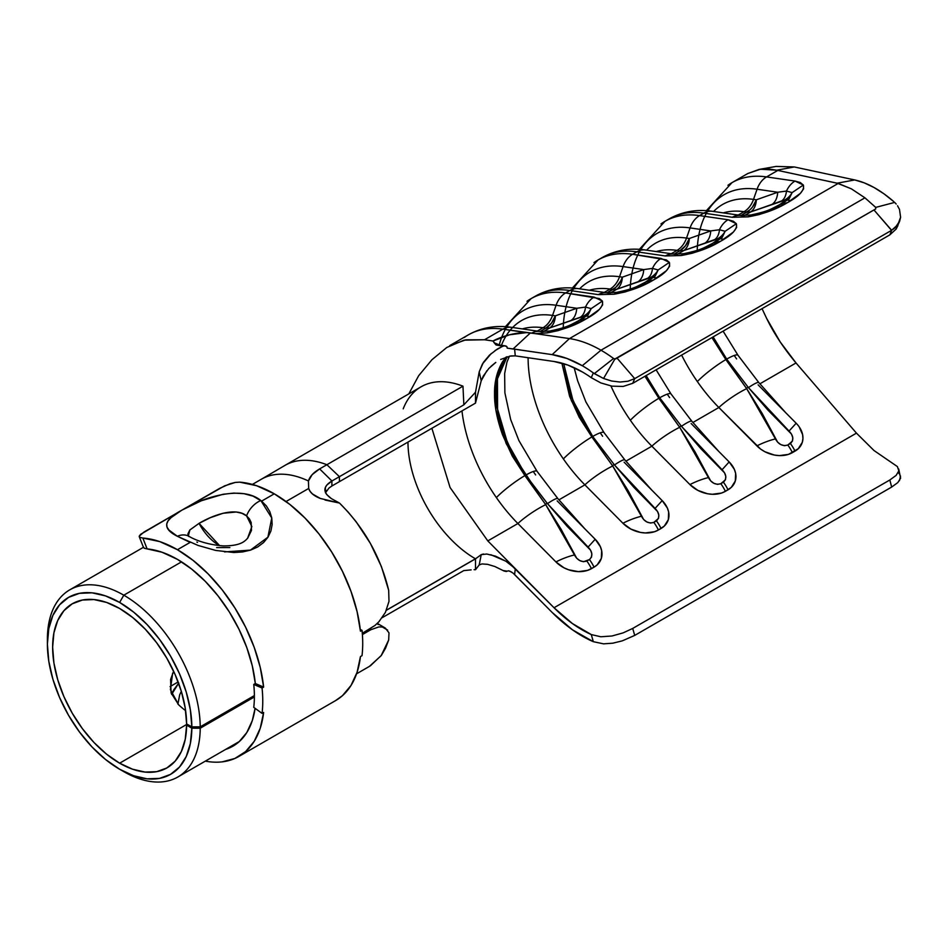 <?xml version="1.0" encoding="UTF-8"?>
<svg xmlns="http://www.w3.org/2000/svg" width="948" height="948" viewBox="0 0 948 948"><rect width="100%" height="100%" fill="white"/><g stroke="black" fill="none" stroke-linecap="round" stroke-linejoin="round"><path stroke-width="1.42" d="M47.4 644.142L48.786 661.206L52.898 679.23L59.57 697.491L68.552 715.325L79.502 732.01L91.98 746.929L105.536 759.49L119.626 769.231L133.644 775.737L147.13 778.829L159.572 778.379L170.486 774.398L179.48 767.062L186.187 756.623L190.358 743.505L191.84 728.183L186.614 725.113A94.741 54.7 60 0 1 166.99 767.88A94.741 54.7 60 0 1 119.626 763.187L187.135 724.201L119.626 763.187L132.625 769.219L145.139 772.087L156.681 771.672L166.801 767.987L175.143 761.173L181.364 751.503L185.227 739.322L186.614 725.113L187.668 724.509L186.614 725.113L191.84 728.183L200.218 728.218L254.384 696.946L200.218 728.218L191.84 728.183A102.135 58.966 60 0 1 119.626 769.231L123.809 771.648A108.06 62.39 -120 0 0 200.218 728.218A108.06 62.39 60 0 1 177.833 777.005A108.06 62.39 60 0 1 123.809 771.648L119.626 769.231A102.135 58.966 60 0 1 47.4 644.142A102.135 58.966 60 0 1 119.626 602.442L123.809 595.19A108.06 62.39 -120 0 0 47.4 639.308L47.4 644.142L48.786 628.666L52.898 615.394L59.57 604.836L68.552 597.382L79.502 593.33L91.98 592.832L105.536 595.913L119.626 602.442L133.644 612.124L147.13 624.602L159.572 639.426L170.486 656.004L179.48 673.72L186.187 691.898L190.358 709.851L191.84 726.879L186.614 723.905L185.227 708.109L181.364 691.459L175.143 674.597L166.801 658.161L156.681 642.791L145.139 629.045L132.625 617.468L119.626 608.486A94.741 54.7 60 0 1 186.614 723.905L191.84 726.879L200.218 726.843L254.384 695.571L200.218 726.843A108.06 62.39 -120 0 0 123.809 595.19L181.53 561.856L123.809 595.19A108.06 62.39 60 0 1 200.218 726.843L191.84 726.879A102.135 58.966 60 0 0 119.626 602.442L123.809 595.19A108.06 62.39 60 0 0 69.785 589.834L143.421 547.316M497.238 344.515L496.041 344.965L494.169 342.785L499.205 344.847L494.169 342.785L492.972 340.996L484.499 339.763L464.01 340.166L446.781 347.478L431.944 359.73L418.684 375.681L408.813 393.882M505.474 345.913L498.79 344.882M706.367 210.669L731.998 182.632A136.927 79.051 60 0 1 766.553 176.921L777.798 170.427L838.198 183.438L569.452 338.59L552.163 354.623A121.557 70.176 60 0 1 582.262 365.715L600.985 350.215A127.305 73.494 -120 0 0 569.452 338.59A127.305 73.494 60 0 1 600.985 350.215L864.932 197.824L851.363 188.83L838.198 183.438L569.452 338.59L535.513 333.649L547.269 332.878L557.981 330.662L568.468 327.238L586.528 318.67L599.444 309.356L602.644 304.877L602.383 301.049L599.302 298.549L565.589 292.944L569.843 290.491L598.33 294.638L614.257 294.2L624.969 291.984L635.456 288.559L653.516 279.992L666.432 270.678L669.632 266.198L669.371 262.383L666.29 259.871L632.577 254.277L636.831 251.812L665.318 255.96L681.245 255.522L691.957 253.306L702.444 249.881L720.504 241.313L733.42 231.999L736.62 227.52L736.359 223.704L733.278 221.204L728.052 219.746L699.565 215.599L703.819 213.134L732.306 217.282L748.233 216.843L758.945 214.627L769.432 211.214L787.492 202.647L800.408 193.321L803.608 188.853L803.347 185.026L800.266 182.526L795.04 181.068L766.553 176.921L777.798 170.427L776.768 170.202L794.305 166.955L776.057 166.433M494.607 566.43L487.545 564.321L481.904 563.942L479.19 564.961L481.229 554.627L475.493 558.834A95.357 55.055 -120 0 1 470.255 555.587A95.357 55.055 -120 0 1 407.984 442.088A95.357 55.055 -120 0 0 470.255 555.587A95.357 55.055 -120 0 0 475.422 558.787L386.464 610.157L475.422 558.787M403.208 408.861A108.688 62.746 60 0 1 462.968 386.168L463.856 404.843L475.505 392.235L475.493 403.113L331.895 485.992L475.493 403.113L481.229 380.729L479.19 371.853L483.421 362.361L489.5 355.109L497.356 349.03L502.867 346.186L496.041 344.965L492.972 340.996L484.499 339.763L502.855 329.157L526.507 332.606L509.574 334.774L492.972 340.996A28.322 9.587 164.7 0 1 526.507 332.606L535.513 333.649L547.269 332.878L549.686 331.053L551.582 331.48M515.262 355.856L554.035 361.496A113.985 65.803 60 0 1 582.262 371.9L567.923 365.099L554.035 361.496L515.274 355.856L514.622 349.148L552.163 354.623L566.963 358.463L582.262 365.715A121.557 70.176 60 0 1 593.318 372.92L591.291 377.695A113.985 65.803 -120 0 0 582.262 371.9A113.985 65.803 60 0 1 591.291 377.695L600.831 382.921L611.981 386.156L623.144 386.44L632.719 383.324L889.84 234.867L896.156 229.049L897.898 225.636M356.555 673.815L369.388 666.408L381.108 655.732L388.68 639.995L389 632.873L388.68 639.995L385.54 648.231L381.416 655.341L370.36 665.828M370.822 629.721L362.397 634.579L370.822 629.721L378.88 626.912L370.822 629.721L369.637 629.022L370.822 629.721M387.661 630.124L382.435 627.031L378.88 626.912M370.822 628.334L362.29 633.264L374.934 625.49L378.868 621.793L385.409 612.396L388.988 601.399L388.68 590.331L381.416 566.596L370.372 543.37L356.14 521.755L348.106 512.015L339.514 503.068L320.306 498.447C313.776 495.875 309.901 492.545 308.681 488.457L286.035 501.528L308.681 488.457L308.444 480.968A108.06 62.39 -120 0 0 261.328 479.25L252.381 484.416M47.424 641.772A108.06 62.39 60 0 1 69.785 589.834M119.626 763.187A94.741 54.7 60 0 1 57.733 679.704A94.741 54.7 60 0 1 72.249 603.793A94.741 54.7 60 0 1 119.626 608.486L106.555 602.418L93.982 599.574L82.405 600.037L72.249 603.793L63.919 610.702L57.733 620.502L53.918 632.814L52.638 647.164L53.918 662.996L57.733 679.704L63.919 696.65L72.249 713.18L82.405 728.668L93.982 742.497L106.555 754.158L119.626 763.187M172.631 673.258L170.415 689.694L178.734 704.921A94.741 54.7 -120 0 0 185.63 710.716A94.741 54.7 60 0 1 178.734 704.921L171.114 692.988L170.569 679.515L173.638 671.267M897.863 482.544L891.535 487.142L634.71 635.409L632.719 628.429L889.84 479.972L896.156 475.375L898.822 470.848L897.4 466.594L873.997 450.525L856.459 433.141L796.024 362.966L780.251 342.003L766.624 318.374C773.876 333.317 783.676 348.177 796.024 362.966L759.858 383.833L796.024 362.966L856.459 433.141L873.997 450.525L897.4 466.594L898.822 470.848L896.156 475.375L889.84 479.972L891.653 487.059L634.71 635.409L632.719 628.429L889.84 479.972L891.653 487.059L897.827 482.579L900.6 478.207L898.728 469.023M615.596 358.936L875.715 208.951L875.715 207.399L864.932 197.824L851.363 188.83L837.167 183.189L854.74 179.942L794.305 166.955L776.768 170.202L837.167 183.189L854.74 179.942C867.408 182.774 880.455 190.015 893.869 201.687L883.963 193.807L874.032 187.503L864.232 182.846L854.74 179.942L794.305 166.955L776.222 166.41L759.087 169.431L768.401 168.922L776.768 170.202L760.462 169.218L747.806 173.508L731.998 182.632M747.711 173.567L759.087 169.431M378.833 621.841L385.409 612.396L388.988 601.399L388.68 590.331C380.622 556.82 364.233 527.74 339.514 503.068L331.445 498.66L326.574 494.418L325.33 491.965L325.448 487.284L326.811 485.115L331.907 480.991L331.895 485.992L329.003 488.019L325.448 492.853M475.493 558.834L475.505 569.724L479.19 564.961L475.505 569.724L475.493 558.834L386.417 610.263L475.493 558.834L481.229 554.627L486.786 554.035L495.591 556.18L505.853 561.204L510.842 564.7L554.035 607.751L572.391 623.535L591.291 634.567L593.318 641.678L572.45 629.804L552.163 612.455L514.622 574.571L515.274 568.634L514.622 574.571L513.046 573.09L552.163 612.455A121.557 70.176 60 0 0 593.318 641.678L603.544 643.846L612.858 643.182L622.326 640.848L634.71 635.409M319.642 468.904L331.907 480.991L339.431 476.678L331.907 480.991L319.642 468.904C313.527 472.448 309.795 476.465 308.432 480.956L312.188 474.616L319.642 468.904L462.968 386.168L463.856 404.843L339.431 476.678L339.42 481.667L339.431 476.678L463.856 404.843L475.505 392.235L479.19 371.853L475.505 392.235L475.493 403.113L481.229 380.729L479.19 371.853L482.402 364.02L491.325 353.45M511.624 572.059L508.436 570.791L506.244 571.502L504.04 571.016L495.093 566.62M474.083 569.689L475.458 569.712M471.156 569.866L463.762 570.601L382.21 617.681L463.762 570.601L471.156 569.866M490.874 554.746L505.853 561.204L515.274 568.634L554.035 607.751L856.459 433.141L554.035 607.751A113.985 65.803 60 0 0 591.291 634.567L600.807 636.772L611.958 636.001L623.12 632.885L632.719 628.429L623.12 632.885L611.958 636.001L600.807 636.772L591.291 634.567L593.318 641.678L603.544 643.846M614.92 358.972L613.569 358.498L614.92 358.972L603.544 378.489L594.301 373.607L613.569 358.498L594.301 373.607L593.318 372.92A121.557 70.176 60 0 0 582.262 365.715L600.985 350.215A127.305 73.494 60 0 1 613.569 358.498A127.305 73.494 -120 0 0 600.985 350.215L864.932 197.824L875.715 207.399L875.715 208.951L873.938 209.935L891.653 230.281L889.84 234.867L632.719 383.324L634.71 378.631L891.535 230.352L873.938 209.935L614.92 358.972L603.544 378.489L593.318 372.92L591.291 377.695L600.831 382.921L611.981 386.156L623.144 386.44L632.719 383.324L634.71 378.631L627.884 381.25L620.016 382.032L611.685 381.025L603.544 378.489L611.685 381.025L620.016 382.032L627.884 381.25L634.71 378.631L617.112 358.214L634.71 378.631L891.653 230.281L889.84 234.867M512.631 327.498A122.707 70.839 60 0 1 552.542 315.411L555.386 315.826L576.751 308.266L556.097 305.256L552.542 315.411L555.386 315.826A22.207 16.495 -81.7 0 1 545.894 328.138L543.05 327.735L537.243 331.089L543.05 327.735L545.894 328.138L540.076 331.492A22.207 16.495 98.3 0 0 531.686 333.115A22.207 16.495 -81.7 0 1 540.04 331.492A22.207 16.495 -81.7 0 1 542.292 332.037M896.121 229.108L899.676 221.145L895.125 227.769L891.653 230.281L897.839 224.676L900.6 217.293L899.676 221.145M899.51 209.437L900.6 217.293L899.51 209.437L897.531 205.763L899.51 209.437M896.204 204.057L894.663 202.41L896.204 204.057M378.169 624.566L377.197 623.488M261.375 479.238L285.016 465.361A108.688 62.746 60 0 1 326.894 464.733A108.688 62.746 -120 0 0 284.827 465.468M261.257 479.285A108.06 62.39 60 0 1 308.432 480.968L308.681 488.457L310.02 491.265L312.508 493.979L320.329 498.458M598.022 259.989A136.927 79.051 60 0 1 632.577 254.277L636.831 251.812A136.927 79.051 -120 0 0 602.288 257.524L598.022 259.989L572.391 288.014M665.01 221.311A136.927 79.051 60 0 1 699.565 215.599L703.819 213.134A136.927 79.051 -120 0 0 669.276 218.846L665.01 221.311L639.379 249.336M762.038 308.657L766.624 318.374M736.596 358.913A123.596 71.361 60 0 1 734.25 355.464A123.596 71.361 60 0 0 736.596 358.913M713.097 336.919L726.689 359.102L748.446 387.614L767.892 410.046L791.533 434.148L792.765 437.692L792.469 441.081L787.812 445.039L784.458 445.714L780.808 444.588L777.633 442.171L762.133 413.375L746.669 388.633A27.385 5.273 146.3 0 0 718.857 407.51A123.596 71.361 -120 0 1 697.349 381.57A27.385 4.23 -36.8 0 1 725.848 359.588L726.689 359.102L725.848 359.588A27.385 4.23 143.2 0 0 697.349 381.57A123.596 71.361 -120 0 1 681.624 355.085A123.596 71.361 -120 0 0 697.349 381.57A123.596 71.361 -120 0 0 718.857 407.51L692.87 422.512L718.857 407.51L760.616 449.079L764.87 451.734L774.409 455.052L779.315 455.609L788.487 454.376L798.252 448.736L802.292 442.337L802.932 438.592L802.612 434.646L799.164 426.825M669.608 397.579A123.596 71.361 60 0 1 667.262 394.143A123.596 71.361 60 0 0 669.608 397.579M717.435 450.075L729.178 461.925A25.904 19.244 21.7 0 1 728.017 489.808A27.385 15.808 60 0 0 723.431 482.2L720.824 483.717A27.385 15.808 60 0 1 725.398 491.325A27.385 15.808 -120 0 0 720.824 483.717C715.633 485.151 711.51 483.113 708.44 477.591A27.385 8.177 155.9 0 0 689.919 484.582A27.385 8.177 -24.1 0 1 708.44 477.591L679.68 427.311A27.385 5.273 -33.7 0 0 651.869 446.188L689.919 484.582A25.904 19.244 21.7 0 0 725.398 491.325L728.017 489.808A27.385 15.808 -120 0 0 723.431 482.2C727.009 478.598 726.547 474.438 722.056 469.734L729.178 461.925L722.056 469.734L681.458 426.28A27.385 3.377 -39.3 0 1 691.85 421.268A27.385 3.377 140.7 0 0 681.458 426.28L659.701 397.781A27.385 4.432 -36.2 0 1 670.994 393.918A27.385 4.432 143.8 0 0 659.701 397.781L646.145 375.574L659.701 397.781L681.458 426.28L700.904 448.724L724.545 472.827L725.777 476.37L725.481 479.759L720.824 483.717L717.47 484.381L713.82 483.267L710.645 480.849L695.145 452.054L679.68 427.311A27.385 5.273 146.3 0 0 651.869 446.188A123.596 71.361 -120 0 1 630.361 420.248A27.385 4.23 -36.8 0 1 658.86 398.267L659.701 397.781L658.86 398.267A27.385 4.23 143.2 0 0 630.361 420.248A123.596 71.361 -120 0 1 610.927 385.978A123.596 71.361 -120 0 0 630.361 420.248A123.596 71.361 -120 0 0 651.869 446.188L625.881 461.19L651.869 446.188L689.919 484.582L697.882 490.4L707.421 493.73L712.327 494.275L721.499 493.055L725.398 491.325L731.264 487.414L735.304 481.015L735.624 473.325L734.345 469.355L729.178 461.925L691.128 423.519M602.62 436.258A123.596 71.361 60 0 1 600.274 432.821A123.596 71.361 60 0 0 602.62 436.258M531.034 298.667A136.927 79.051 60 0 1 565.589 292.944L569.843 290.491A136.927 79.051 -120 0 0 535.3 296.203L531.034 298.667L505.403 326.693M650.447 488.753L662.19 500.603A25.904 19.244 21.7 0 1 661.029 528.486A27.385 15.808 60 0 0 656.443 520.879L653.836 522.395A27.385 15.808 60 0 1 658.41 530.003A27.385 15.808 -120 0 0 653.836 522.395C648.645 523.829 644.521 521.791 641.452 516.269A27.385 8.177 155.9 0 0 622.931 523.26A27.385 8.177 -24.1 0 1 641.452 516.269L612.692 465.989A27.385 5.273 -33.7 0 0 584.88 484.855L622.931 523.26A25.904 19.244 21.7 0 0 658.41 530.003L661.029 528.486A27.385 15.808 -120 0 0 656.443 520.879C660.021 517.276 659.559 513.117 655.068 508.412L662.19 500.603L655.068 508.412L614.47 464.958A27.385 3.377 -39.3 0 1 624.862 459.934A27.385 3.377 140.7 0 0 614.47 464.958L592.713 436.447A27.385 4.432 -36.2 0 1 604.006 432.596A27.385 4.432 143.8 0 0 592.713 436.447L573.03 400.672L563.693 363.676L571.028 395.529L580.377 416.693L592.713 436.447L614.47 464.958L633.916 487.402L657.557 511.505L658.789 515.037L658.493 518.438L653.836 522.395L650.482 523.059L646.832 521.945L643.656 519.528L628.157 490.72L612.692 465.989A27.385 5.273 146.3 0 0 584.88 484.855A123.596 71.361 -120 0 1 563.373 458.915A27.385 4.23 -36.8 0 1 591.872 436.945L592.713 436.447L591.872 436.945A27.385 4.23 143.2 0 0 563.373 458.915A123.596 71.361 -120 0 1 528.095 357.716A123.596 71.361 -120 0 0 563.373 458.915A123.596 71.361 -120 0 0 584.88 484.855L558.893 499.869L584.88 484.855L622.931 523.26L630.894 529.079L640.433 532.409L645.339 532.954L654.511 531.733L658.41 530.003L664.275 526.093L668.316 519.694L668.636 512.003L667.356 508.033L662.19 500.603L624.14 462.197M535.632 474.936A123.596 71.361 60 0 1 533.286 471.5A123.596 71.361 60 0 0 535.632 474.936M506.931 356.815L504.04 360.844C498.636 370.241 496.029 380.918 496.231 392.863C496.029 404.583 498.636 418.364 504.04 434.208L513.389 455.372L531.97 483.587L547.482 503.637L566.928 526.069L590.568 550.184L591.801 553.715L591.505 557.104L589.455 559.557L583.494 561.737L579.832 560.612L576.668 558.194L561.169 529.399L545.704 504.656A27.385 5.273 146.3 0 0 517.892 523.533A123.596 71.361 -120 0 1 496.385 497.593A27.385 4.23 -36.8 0 1 524.884 475.612L525.725 475.126L524.884 475.612A27.385 4.23 143.2 0 0 496.385 497.593A123.596 71.361 -120 0 1 461.972 410.911A123.596 71.361 -120 0 0 496.385 497.593A123.596 71.361 -120 0 0 517.892 523.533L487.805 540.905L450.063 487.497L431.885 428.283L450.063 487.497L487.805 540.905L517.892 523.533L555.943 561.939L563.906 567.757L568.563 569.772L578.351 571.632L587.523 570.4L594.041 567.165L597.287 564.771L601.328 558.372L601.648 550.669L600.368 546.7L595.202 539.27L557.151 500.876M787.385 200.052L790.893 200.561L787.385 200.052M720.397 238.73L723.905 239.24L720.397 238.73M653.409 277.409L656.917 277.918L653.409 277.409M586.421 316.075L589.929 316.585L586.421 316.075M449.696 345.629L465.788 339.834L484.499 339.763L502.855 329.157A136.927 79.051 -120 0 0 468.312 334.881L449.956 345.475M515.274 568.634L487.805 540.905L515.274 568.634M713.133 336.896L726.689 359.102L748.446 387.614L789.044 431.067L796.166 423.246L758.116 384.852M507.121 356.756L497.451 378.868L497.593 409.24L507.512 442.917L525.725 475.126L547.482 503.637L588.08 547.091L595.202 539.27A25.904 19.244 21.7 0 1 594.041 567.165A27.385 15.808 -120 0 0 589.455 559.557A27.385 15.808 60 0 1 594.041 567.165L591.422 568.67A27.385 15.808 -120 0 0 586.836 561.062A27.385 15.808 60 0 1 591.422 568.67A25.904 19.244 21.7 0 1 555.943 561.939A27.385 8.177 -24.1 0 1 574.464 554.947A27.385 8.177 155.9 0 0 555.943 561.939L517.892 523.533A27.385 5.273 -33.7 0 1 545.704 504.656L531.141 484.061M583.458 527.432L595.202 539.27L588.08 547.091C592.571 551.795 593.033 555.955 589.455 559.557L586.836 561.062C581.657 562.508 577.533 560.458 574.464 554.947L545.704 504.656L524.884 475.612L512.252 456.024L502.618 435.025C497.036 419.289 494.346 405.554 494.548 393.835C494.346 381.89 497.036 371.166 502.618 361.662L506.007 357.112M581.005 319.547C569.606 325.046 569.369 326.93 549.662 331.042L540.04 331.492L545.894 328.138A22.207 12.822 -120 0 0 549.733 327.949L543.382 331.61L549.733 327.949L584.62 315.968M584.572 316.466L578.363 320.898M543.05 327.735A22.207 16.495 98.3 0 0 552.542 315.411A22.207 16.495 -81.7 0 1 543.05 327.735A116.201 67.083 -120 0 0 522.312 328.909M501.492 345.238A122.707 70.839 60 0 1 552.542 315.411L556.097 305.256A130.421 75.295 -120 0 0 506.872 326.799M545.42 504.229L545.42 504.229A22.207 7.513 -44.7 0 1 547.328 503.447L547.328 503.447M499.264 344.859A130.421 75.295 60 0 1 556.097 305.256A22.207 16.495 -81.7 0 1 565.589 292.944A136.927 79.051 -120 0 0 526.981 301.298M565.589 292.944A22.207 16.495 98.3 0 0 556.097 305.256L576.751 308.266L585.509 307.093A22.207 16.495 -81.7 0 1 594.064 297.091L565.589 292.944M594.064 297.091A22.207 16.495 98.3 0 0 585.509 307.093L591.173 308.621L602.383 301.049L594.064 297.091M549.686 331.053L547.269 332.878C562.365 330.105 575.46 325.365 586.528 318.67L580.176 320.092L586.528 318.67C598.449 312.105 603.734 306.228 602.383 301.049L591.173 308.621A22.207 19.505 -102.2 0 1 583.802 316.004L549.733 327.949L545.894 328.138L551.475 323.138L555.386 315.826C554.971 321.562 553.087 325.602 549.733 327.949A22.207 13.876 70.5 0 0 555.386 315.826L576.751 308.266A22.207 13.876 -109.5 0 1 571.099 320.388A22.207 13.876 70.5 0 0 576.751 308.266L585.509 307.093A22.207 12.727 -110.2 0 1 580.78 316.905A22.207 12.727 69.8 0 0 585.509 307.093L591.173 308.621L588.258 314.665L583.506 318.007M540.04 331.492L511.553 327.344A22.207 16.495 98.3 0 0 502.855 329.157L530.394 332.926L513.046 349.006L514.622 349.148L515.274 355.856L509.467 356.164L506.955 362.1L504.644 373.559L504.881 392.804L510.664 419.502L518.912 440.607L537.042 471.298A27.385 4.432 143.8 0 0 525.725 475.126A27.385 4.432 -36.2 0 1 537.018 471.274L557.886 498.636L584.821 528.794M464.259 337.512A136.927 79.051 60 0 1 502.855 329.157A22.207 16.495 -81.7 0 1 511.529 327.344M576.633 321.893L577.664 321.325C583.328 318.042 585.378 316.265 583.802 316.004A22.207 19.505 77.8 0 0 591.173 308.621M524.884 475.612L506.114 443.439L495.887 409.737L495.923 379.259L506.22 357.041M547.482 503.637A27.385 3.377 -39.3 0 1 557.862 498.612A27.385 3.377 140.7 0 0 547.482 503.637M591.872 436.945L571.371 400.66L561.891 363.155L569.606 396.347L579.24 417.345L591.872 436.945L612.692 465.989L598.129 445.394M644.936 376.261L658.86 398.267L679.68 427.311L665.117 406.716M784.434 411.408L796.166 423.246A25.904 19.244 21.7 0 1 795.005 451.141A27.385 15.808 -120 0 0 790.419 443.534A27.385 15.808 60 0 1 795.005 451.141L792.386 452.646A27.385 15.808 -120 0 0 787.812 445.039A27.385 15.808 60 0 1 792.386 452.646A25.904 19.244 21.7 0 1 756.919 445.904A27.385 8.177 -24.1 0 1 775.44 438.924A27.385 8.177 155.9 0 0 756.919 445.904L718.857 407.51A27.385 5.273 -33.7 0 1 746.669 388.633L732.105 368.037M796.166 423.246L789.044 431.067C793.535 435.772 793.997 439.919 790.419 443.534L787.812 445.039C782.621 446.472 778.498 444.434 775.44 438.924L746.669 388.633L725.848 359.588L711.924 337.595M697.195 250.853A130.421 75.295 60 0 1 757.061 189.233L753.518 199.388A22.207 16.495 -81.7 0 1 744.026 211.7A22.207 16.495 98.3 0 0 753.518 199.388A122.707 70.839 60 0 0 713.595 211.475A122.707 70.839 60 0 1 753.518 199.388L756.35 199.803L777.716 192.243L757.061 189.233L753.518 199.388L756.35 199.803A22.207 16.495 -81.7 0 1 746.858 212.115L744.026 211.7L738.208 215.054L744.026 211.7L746.858 212.115A22.207 12.822 -120 0 0 750.697 211.925L744.358 215.587L750.697 211.925L785.584 199.945M785.537 200.431L779.327 204.875M746.858 212.115L741.052 215.469L749.809 209.958L752.451 207.114L756.35 199.803C755.935 205.526 754.051 209.567 750.697 211.925L746.858 212.115M744.026 211.7A116.201 67.083 -120 0 0 723.277 212.885M630.195 289.531A130.421 75.295 60 0 1 690.073 227.911L686.53 238.067A22.207 16.495 -81.7 0 1 677.038 250.379A22.207 16.495 98.3 0 0 686.53 238.067A122.707 70.839 60 0 0 646.607 250.154A122.707 70.839 60 0 1 686.53 238.067L689.362 238.481L710.727 230.921L690.073 227.911L686.53 238.067L689.362 238.481A22.207 16.495 -81.7 0 1 679.87 250.793L677.038 250.379L671.22 253.732L677.038 250.379L679.87 250.793A22.207 12.822 -120 0 0 683.709 250.604L677.37 254.265L683.709 250.604L718.596 238.623M718.548 239.109L712.339 243.553M600.191 258.816A136.927 79.051 60 0 1 636.831 251.812A22.207 16.495 -81.7 0 1 645.505 249.988A22.207 16.495 98.3 0 0 636.831 251.812L665.318 255.96A22.207 16.495 -81.7 0 1 674.016 254.135L679.87 250.793L674.052 254.147A22.207 16.495 98.3 0 0 665.318 255.96L681.245 255.522C696.342 252.761 709.436 248.021 720.504 241.313C732.425 234.749 737.71 228.883 736.359 223.704L728.052 219.746L699.565 215.599A136.927 79.051 -120 0 0 660.957 223.953M677.038 250.379A116.201 67.083 -120 0 0 656.289 251.564M563.207 328.209A130.421 75.295 60 0 1 623.085 266.589L619.53 276.745A22.207 16.495 -81.7 0 1 610.05 289.057A22.207 16.495 98.3 0 0 619.53 276.745A122.707 70.839 60 0 0 579.619 288.832A122.707 70.839 60 0 1 619.53 276.745L622.374 277.16L643.739 269.588L623.085 266.589L619.53 276.745L622.374 277.16A22.207 16.495 -81.7 0 1 612.882 289.472L610.05 289.057L604.231 292.411L610.05 289.057L612.882 289.472A22.207 12.822 -120 0 0 616.721 289.27L610.382 292.944L616.721 289.27L651.608 277.302M651.56 277.788L645.351 282.231M612.882 289.472L607.064 292.825L615.833 287.315L620.679 281.035L622.374 277.16C621.959 282.883 620.075 286.924 616.721 289.27L612.882 289.472M610.05 289.057A116.201 67.083 -120 0 0 589.301 290.242M643.621 283.227L644.652 282.646C650.316 279.364 652.366 277.598 650.79 277.326A22.207 19.505 77.8 0 0 658.161 269.955L669.371 262.383L658.161 269.955L652.497 268.414L658.161 269.955A22.207 19.505 -102.2 0 1 650.79 277.326L647.768 278.226A22.207 12.727 69.8 0 0 652.497 268.414A22.207 16.495 -81.7 0 1 661.064 258.413A22.207 16.495 98.3 0 0 652.497 268.414L643.739 269.588L652.497 268.414A22.207 12.727 -110.2 0 1 647.768 278.226L638.087 281.71A22.207 13.876 70.5 0 0 643.739 269.588A22.207 13.876 -109.5 0 1 638.087 281.71L616.721 289.27A22.207 13.876 70.5 0 0 622.374 277.16L643.739 269.588L623.085 266.589A22.207 16.495 -81.7 0 1 632.577 254.277A22.207 16.495 98.3 0 0 623.085 266.589A130.421 75.295 -120 0 0 573.86 288.133M710.609 244.548L711.64 243.968C717.316 240.685 719.354 238.92 717.778 238.659A22.207 19.505 77.8 0 0 725.149 231.276L736.359 223.704L725.149 231.276L719.485 229.748L725.149 231.276A22.207 19.505 -102.2 0 1 717.778 238.659L714.756 239.548A22.207 12.727 69.8 0 0 719.485 229.748A22.207 16.495 -81.7 0 1 728.052 219.746A22.207 16.495 98.3 0 0 719.485 229.748L710.727 230.921L719.485 229.748A22.207 12.727 -110.2 0 1 714.756 239.548L705.075 243.043A22.207 13.876 70.5 0 0 710.727 230.921A22.207 13.876 -109.5 0 1 705.075 243.043L683.709 250.604A22.207 13.876 70.5 0 0 689.362 238.481C688.947 244.205 687.063 248.246 683.709 250.604L679.87 250.793L685.463 245.793L689.362 238.481L710.727 230.921L690.073 227.911A22.207 16.495 -81.7 0 1 699.565 215.599A22.207 16.495 98.3 0 0 690.073 227.911A130.421 75.295 -120 0 0 640.848 249.454M777.597 205.87L778.628 205.289C784.304 202.007 786.342 200.241 784.766 199.981A22.207 19.505 77.8 0 0 792.137 192.598L803.347 185.026L792.137 192.598L786.473 191.069L792.137 192.598A22.207 19.505 -102.2 0 1 784.766 199.981L781.745 200.869A22.207 12.727 69.8 0 0 786.473 191.069A22.207 16.495 -81.7 0 1 795.04 181.068A22.207 16.495 98.3 0 0 786.473 191.069L777.716 192.243L786.473 191.069A22.207 12.727 -110.2 0 1 781.745 200.869L772.063 204.365A22.207 13.876 70.5 0 0 777.716 192.243A22.207 13.876 -109.5 0 1 772.063 204.365L750.697 211.925A22.207 13.876 70.5 0 0 756.35 199.803L777.716 192.243L757.061 189.233A22.207 16.495 -81.7 0 1 766.553 176.921A22.207 16.495 98.3 0 0 757.061 189.233A130.421 75.295 -120 0 0 707.836 210.776M612.408 465.551L612.408 465.551A22.207 7.513 -44.7 0 1 614.316 464.769L614.316 464.769M533.203 297.494A136.927 79.051 60 0 1 569.843 290.491A22.207 16.495 -81.7 0 1 578.517 288.666A22.207 16.495 98.3 0 0 569.843 290.491L598.33 294.638A22.207 16.495 -81.7 0 1 607.028 292.814A22.207 16.495 98.3 0 0 598.33 294.638L614.257 294.2L616.674 292.375L614.257 294.2C629.354 291.427 642.448 286.699 653.516 279.992L647.164 281.414L653.516 279.992C665.437 273.427 670.722 267.549 669.371 262.383L661.064 258.413L632.577 254.277A136.927 79.051 -120 0 0 593.969 262.62M616.674 292.375L618.57 292.814M647.994 280.881C636.594 286.367 636.357 288.251 616.662 292.363L607.028 292.814A22.207 16.495 -81.7 0 1 609.28 293.37M679.396 426.873L679.396 426.873A22.207 7.513 -44.7 0 1 681.304 426.09L681.304 426.09M714.152 242.735L720.504 241.313L714.152 242.735M683.662 253.697L681.245 255.522L683.662 253.697L685.558 254.135M714.982 242.202C703.582 247.689 703.345 249.573 683.65 253.697L674.016 254.135A22.207 16.495 -81.7 0 1 676.268 254.692M674.016 254.135L644.64 249.893M746.384 388.206L746.384 388.206A22.207 7.513 -44.7 0 1 748.292 387.424L748.292 387.424M781.97 203.524C770.57 209.01 770.333 210.894 750.638 215.018L741.004 215.469L712.517 211.321A22.207 16.495 98.3 0 0 703.819 213.134L732.306 217.282A22.207 16.495 -81.7 0 1 741.004 215.469A22.207 16.495 98.3 0 0 732.306 217.282L748.233 216.843L750.65 215.018L748.233 216.843C763.33 214.082 776.424 209.342 787.492 202.647L781.14 204.057L787.492 202.647C799.413 196.07 804.698 190.204 803.347 185.026L795.04 181.068L766.553 176.921A136.927 79.051 -120 0 0 727.945 185.275M750.65 215.018L752.546 215.457M741.004 215.469A22.207 16.495 -81.7 0 1 743.256 216.014M667.179 220.137A136.927 79.051 60 0 1 703.819 213.134A22.207 16.495 -81.7 0 1 712.493 211.321L711.628 211.226M658.161 269.955L655.246 275.998L650.494 279.328M725.149 231.276L722.234 237.32L717.482 240.662M792.137 192.598L789.222 198.642L784.47 201.983M658.86 398.267L644.984 376.238M725.848 359.588L711.972 337.571M726.689 359.102A27.385 4.432 -36.2 0 1 737.982 355.239A27.385 4.432 143.8 0 0 726.689 359.102M748.446 387.614A27.385 3.377 -39.3 0 1 758.838 382.589A27.385 3.377 140.7 0 0 748.446 387.614M495.792 362.409L488.86 368.44L483.326 375.989L481.229 380.729L486.81 370.81M479.19 564.961L481.229 554.627L483.516 554.011M326.894 464.733L339.431 476.678L326.894 464.733L462.968 386.168A108.688 62.746 -120 0 0 421.078 386.808L285.004 465.361M324.998 490.554L324.951 489.524M325.022 500.023L339.514 503.068L331.445 498.66C322.593 492.415 322.747 486.537 331.907 480.991L331.895 485.992M326.823 490.341L325.555 492.581M507.168 348.117L552.163 354.623L569.452 338.59L530.394 332.926L513.046 349.006L507.168 348.117L507.05 346.885L507.168 348.117M515.274 355.856L510.854 355.915L500.674 359.422M495.603 362.539L490.91 366.39M495.01 350.582L502.867 346.186L505.083 345.866L507.05 346.885L506.22 346.115M875.715 207.399L894.663 202.41L875.715 207.399M898.633 473.076L899.51 474.047M900.541 476.086L899.439 480.731M385.326 628.074L389 632.873M509.787 571.17L513.046 573.09M507.05 571.146L502.997 570.53M497.048 344.48L496.041 344.965L502.867 346.186L505.083 345.866M224.558 551.914L250.426 550.113L267.893 537.208L271.768 518.011L260.842 500.52A19.244 12.928 128.6 0 0 246.575 515.866L251.86 526.578L247.57 538.334M238.884 756.433L335.699 700.536A122.861 70.934 -120 0 0 360.453 656.573L362.018 655.672A122.861 70.934 -120 0 0 362.018 630.29L360.453 631.19A122.861 70.934 -120 0 0 274.268 493.813L261.612 501.125L266.4 505.983L269.825 511.671L271.768 517.94L272.147 524.505L270.903 531.01L268 537.172L263.556 542.564L257.655 546.972L250.568 550.113L242.51 551.961L233.836 552.518L215.634 550.421L198.049 545.432L177.359 536.272A19.244 14.267 -58.7 0 1 189.268 536.485A19.244 14.267 121.3 0 0 177.359 536.272L190.11 542.41L177.454 549.71A122.861 70.934 60 0 1 263.627 687.099L262.063 687.999A122.861 70.934 60 0 1 262.063 713.382L263.627 712.469A122.861 70.934 60 0 1 238.884 756.433A122.861 70.934 60 0 1 205.313 761.137L208.133 761.6M188.403 535.976L187.846 534.02L189.813 530.015L199.068 523.355L219.616 545.645A37.008 21.366 60 0 1 199.068 523.355L210.219 517.726L223.171 513.235L236.194 512.015L241.894 513.271L246.575 515.866L249.407 518.9L251.173 522.49L251.481 530.43L247.653 538.227C245.094 540.716 241.586 546.024 223.147 545.894C203.062 544.365 191.093 537.646 189.339 536.521L187.953 535.573L188.735 536.509M178.793 683.01L173.674 689.907L171.647 694.351M170.059 686.613L178.129 681.956L170.059 686.613M255.083 708.322A111.023 64.097 60 0 1 232.959 746.171A111.023 64.097 60 0 1 225.6 749.418L229.333 748.008L239.062 741.774L246.8 732.555L252.275 720.646L255.083 708.322M335.485 700.655L342.453 695.666L351.009 685.451L357.076 672.286L360.453 656.573L362.018 655.672A122.861 70.934 60 0 0 362.018 630.29L360.264 629.531L362.018 630.29L360.453 631.19L357.076 611.59L351.009 591.422L342.453 571.336L331.681 551.997L319.049 534.02L304.96 517.999L289.863 504.454L274.268 493.813L256.6 485.708L239.654 482.141L235.222 482.437L229.937 483.788L219.841 488.267L182.348 509.917L201.391 500.745L223.1 494.264L233.872 493.09L244.003 493.695L253.104 496.171L261.612 501.125L274.268 493.813A122.861 70.934 -120 0 0 239.654 482.141L235.222 482.437L224.558 485.886L181.459 510.427C163.257 519.966 161.895 528.581 177.359 536.272L168.957 530.062L167.014 527.064L166.694 524.054L168.033 520.95L171.007 517.679L181.459 510.427L140.636 534.328L139.226 536.165L139.984 537.421L142.84 538.037L147.106 548.904L144.238 548.24L143.468 546.96L144.238 548.24L147.106 548.904A111.023 64.097 60 0 1 177.454 559.379A111.023 64.097 60 0 1 255.32 683.52L253.756 684.432A111.023 64.097 60 0 1 253.756 707.362L262.063 713.382L263.627 712.469L260.262 728.183L254.194 741.36L245.639 751.563L234.867 758.459L222.223 761.848M139.984 537.421L139.226 536.165L139.984 537.421L142.84 538.037L147.106 548.904L161.978 552.222L177.454 559.379L191.543 568.99L205.183 581.231L217.91 595.711L229.333 611.946L239.062 629.425L246.8 647.579L252.275 665.804L255.32 683.52L263.627 687.099L260.262 667.487L254.194 647.318L245.639 627.232L234.867 607.893L222.223 589.917L208.133 573.896L193.048 560.351L177.454 549.71L159.774 541.604L142.84 538.037A122.861 70.934 60 0 1 177.454 549.71L190.11 542.41M188.344 535.869L189.873 529.956L199.068 523.355C211.534 515.854 235.27 506.457 246.575 515.866A19.244 12.928 -51.4 0 1 260.842 500.52C242.605 485.4 204.555 496.349 182.348 509.917L143.954 532.077L139.226 536.165M197.54 542.375L196.84 542.055M229.843 547.565L216.618 547.589M181.317 691.329L179.682 694.825L177.916 704.151M171.671 694.41L178.615 683.247M263.627 687.099L262.063 687.999L253.756 684.432L255.32 683.52L263.627 687.099M253.756 684.432A111.023 64.097 60 0 1 253.756 707.362L262.063 713.382A122.861 70.934 -120 0 0 262.063 687.999L253.756 684.432M510.083 571.277L508.436 570.791M239.453 741.431L177.833 777.005M511.553 327.344C495.792 325.034 481.383 327.546 468.312 334.881M535.3 296.203C548.371 288.879 562.78 286.367 578.541 288.666L607.028 292.814M645.529 249.999C629.78 247.689 615.359 250.201 602.288 257.524M712.517 211.321C696.768 209.01 682.347 211.523 669.276 218.846M574.121 367.67L577.652 380.823L585.9 401.94L604.03 432.62L624.874 459.958L651.809 490.116M656.111 369.815L671.018 393.953L691.862 421.279L718.797 451.449M723.099 331.136L738.006 355.275L758.85 382.613L785.785 412.771M385.386 628.109L377.316 623.381M143.504 547.529L139.261 536.722"/></g></svg>
